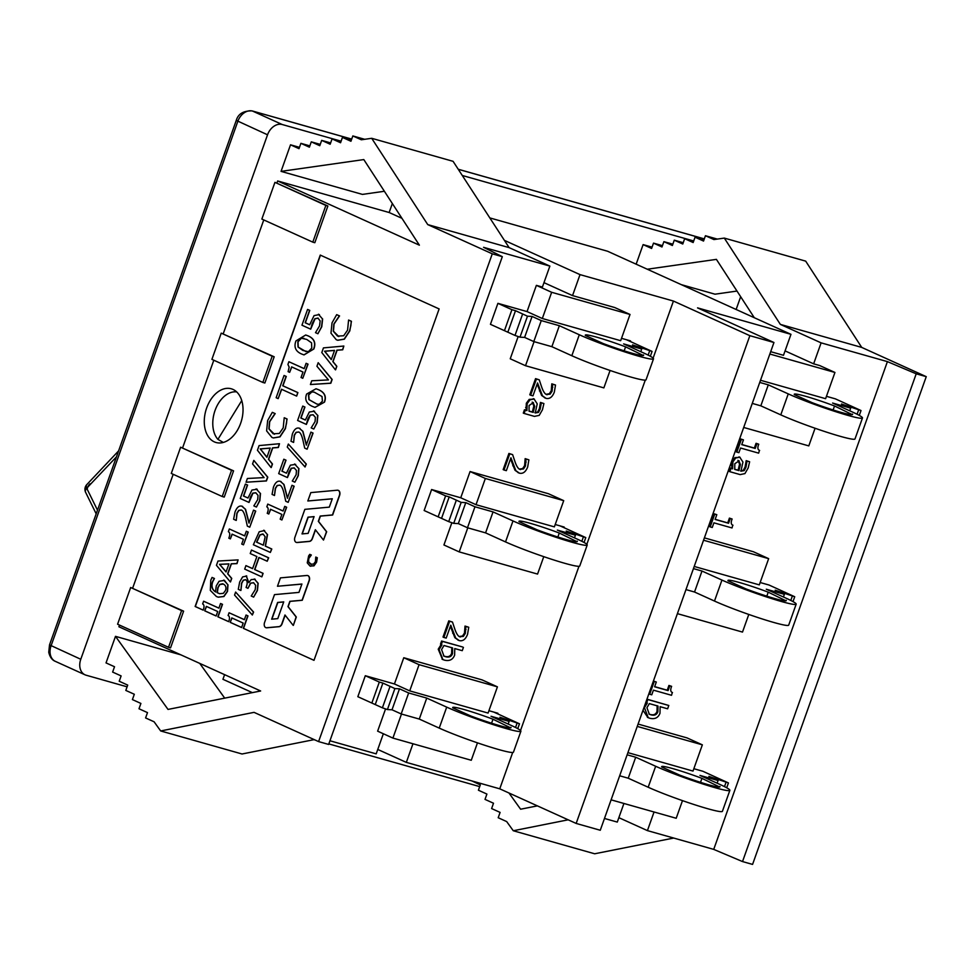 <?xml version="1.0" encoding="UTF-8"?>
<svg xmlns="http://www.w3.org/2000/svg" width="975" height="975" viewBox="0 0 975 975"><rect width="100%" height="100%" fill="white"/><g stroke="black" fill="none" stroke-linecap="round" stroke-linejoin="round"><path stroke-width="1.46" d="M223.312 442.431L217.913 439.384A26.52 17.599 105.8 0 1 215.524 409.207A26.52 17.599 105.8 0 1 236.669 391.901M217.913 439.384L241.751 400.579M740.671 296.729L736.125 309.477M479.7 786.606L328.831 743.913M315.169 740.037L313.889 739.684M127.091 686.814L86.166 675.224A13.955 10.384 -65.6 0 1 85.069 674.834A13.955 10.384 -65.6 0 1 80.779 659.271L267.54 134.794A13.955 10.384 -65.6 0 1 282.25 124.532L341.104 141.18M462.272 175.476L693.713 240.971M214.317 441.87A27.909 18.525 105.8 0 1 206.225 409.268A27.909 18.525 105.8 0 1 231.258 388.781A27.909 18.525 105.8 0 1 241.483 420.688A27.909 18.525 105.8 0 1 216.048 442.504A27.909 18.525 105.8 0 1 214.317 441.87M183.617 611.154L170.54 647.875L168.529 647.303L181.606 610.594L183.617 611.154L130.662 587.511L181.606 610.594M168.529 647.303L117.585 624.219L130.662 587.511M233.573 470.864L224.238 497.092L222.227 496.519L231.562 470.291L233.573 470.864L180.619 447.22L231.562 470.291M222.227 496.519L171.283 473.436L180.619 447.22M327.88 206.005L314.815 242.714L312.804 242.141L325.869 205.433L327.88 206.005L274.938 182.349L325.869 205.433M274.938 182.349L261.861 219.07L312.804 242.141M274.194 356.789L264.859 383.017L262.848 382.444L272.183 356.216L274.194 356.789L221.24 333.145L272.183 356.216M221.24 333.145L211.904 359.361L262.848 382.444M600.271 830.261L773.955 342.505L749.848 335.68L576.164 823.436L600.271 830.261M623.915 803.473L617.285 822.083L604.476 818.464M611.106 799.841L676.199 818.269L682.488 800.633M471.863 780.926L480.309 784.887L478.408 790.213L486.903 794.064L485.014 799.39L493.496 803.229L491.607 808.555L500.09 812.407L498.201 817.733L506.683 821.584L513.277 830.749L568.169 819.817M673.664 838.049L594.653 853.783L513.277 830.749M537.396 805.874L520.613 809.213L508.962 792.992M693.615 241.227L684.657 238.692L693.152 242.531L695.053 237.205L703.536 241.057L705.437 235.731L713.932 239.57L724.315 238.095L780.353 324.395L821.108 342.859L887.408 361.615L916.207 373.815L926.25 376.655L752.566 864.411L742.523 861.571L713.724 849.383L647.424 830.615L654.054 811.992M647.424 830.615L618.857 817.672M576.164 823.436L499.748 788.824L406.331 762.377L377.764 749.446M252.354 692.628L222.934 679.295L224.591 674.639M406.331 762.377L412.961 743.767M318.593 741.597L492.278 253.829L502.32 256.669L328.636 744.437L318.593 741.597L254.061 712.359L160.68 730.957L154.087 721.78L145.592 717.941L147.493 712.615L138.998 708.764L140.9 703.438L132.405 699.587L134.306 694.261L125.812 690.422L127.713 685.096L119.218 681.245L121.119 675.919L112.625 672.068L114.526 666.742L106.031 662.902L115.489 636.346L180.948 654.871M160.68 730.957L242.044 753.992L314.218 739.611M119.498 625.085L118.901 626.767L260.642 690.983L168.017 709.422L115.489 636.346M199.741 663.39L224.713 698.137M773.955 342.505L697.552 307.881L790.969 334.327L783.498 355.302L770.689 351.683M790.969 334.327L607.583 251.245L489.828 217.913M704.011 239.74L695.053 237.205M717.32 239.094L705.437 235.731M926.25 376.655L861.729 347.417L805.679 261.129L724.315 238.095M861.729 347.417L780.353 324.395M736.99 291.062L715.028 294.194L681.354 284.663M647.278 269.222L716.406 259.374L754.297 317.704M636.151 264.188L643.11 244.615L651.605 248.454L653.506 243.128L661.988 246.98L663.89 241.654L672.384 245.493L674.273 240.167L682.768 244.018L684.657 238.692M643.11 244.615L652.068 247.15M662.464 245.663L653.506 243.128M672.848 244.189L663.89 241.654M683.231 242.702L674.273 240.167M504.404 240.362L580.015 274.621L673.432 301.056L749.848 335.68M543.977 282.652L572.544 295.596L580.015 274.621M401.944 218.315L389.147 212.513L392.352 203.531M371.707 138.304L453.082 161.326L509.121 247.626L427.745 224.603L371.707 138.304L361.323 139.778L352.828 135.939L350.939 141.265L342.444 137.414L340.555 142.74L332.061 138.901L330.159 144.227L321.677 140.376L319.776 145.702L311.281 141.85L309.392 147.188L300.897 143.337L299.008 148.663L290.513 144.812L281.056 171.368L363.809 159.583L419.384 245.176L277.643 180.96L389.147 212.513M551.874 346.686L559.345 325.711L579.296 334.754A44.667 3.327 19.6 0 0 625.377 352.109A44.667 3.327 19.6 0 0 653.518 358.824L646.047 379.811A44.667 3.327 -160.4 0 1 617.918 373.084A44.667 3.327 -160.4 0 1 571.825 355.729L551.874 346.686L533.788 341.567L524.611 337.411L520.004 337.179L514.995 335.437L490.437 324.322L497.908 303.347L527.036 311.586L536.372 285.358L542.405 287.064L549.876 266.09L509.121 247.626M536.372 285.358L551.655 292.293L542.319 318.508L620.673 340.689L630.021 314.462L551.655 292.293M572.544 295.596L614.737 307.539L630.021 314.462M290.513 144.812L299.471 147.347M281.056 171.368L362.42 194.403L384.382 191.271M173.184 474.301L132.673 588.083M213.805 360.226L182.63 447.781M263.762 219.936L223.251 333.706M277.643 180.96L276.937 182.922M332.061 138.901L341.018 141.436M342.444 137.414L351.402 139.949M352.828 135.939L364.711 139.303M300.897 143.337L309.855 145.872M311.281 141.85L320.239 144.385M321.677 140.376L330.635 142.911M334.523 350.452L324.773 351.256L331.317 359.47M203.19 610.131L195.134 606.487L320.263 255.084L439.128 308.929L313.999 660.331L243.323 628.314L247.772 615.822L246.041 615.042L244.384 619.698L229.076 612.763L228.113 615.481C229.734 616.358 229.917 618.418 228.662 621.672L217.852 616.773L222.3 604.281L220.569 603.501L218.912 608.156L203.604 601.222L202.642 603.939C204.262 604.817 204.445 606.877 203.19 610.131L195.341 606.535L320.458 255.17M228.662 621.636L217.852 616.773M502.32 256.669L483.576 247.321L549.876 266.09M492.278 253.829L427.745 224.603M383.346 733.761L376.192 753.858L329.94 740.768M385.515 709.044L377.63 731.165L392.913 738.087L471.266 760.268L477.47 742.852M499.748 788.824L512.692 752.493M520.528 730.482L578.979 566.304M586.828 544.294L645.279 380.116M653.128 358.105L673.432 301.056M785.07 350.89L813.638 363.833L821.108 342.859M813.638 363.833L819.67 365.54L834.941 372.462L769.848 354.035M713.724 849.383L887.408 361.615M742.523 861.571L916.207 373.815M206.517 606.462L204.738 610.837L206.334 606.377L217.705 611.532L216.121 615.993L204.738 610.837M216.133 615.956L204.945 610.886M231.989 618.004L230.21 622.367L231.794 617.918L243.177 623.074L241.593 627.534L230.21 622.367M241.605 627.498L230.417 622.428M304.005 338.386L301.385 338.215L298.033 341.823L298.24 347.088L305.931 351.597M314.072 516.689L308.185 517.225L302.25 533.898M283.713 601.965L277.826 602.501L271.891 619.162M223.446 584.062L219.85 584.513L218.059 587.596L217.34 592.702L219.704 593.751M228.918 563.952L219.704 564.379L226.103 571.85M270.16 448.147L260.398 448.951L266.943 457.165M263.36 534.202L260.106 534.922L256.766 542.197L263.348 545.183M314.291 392.145L311.842 391.901L308.709 394.948L309.112 399.677L316.997 404.113M220.569 603.501L222.507 604.342L218.059 616.834M229.076 612.763L244.396 619.661M246.041 615.042L247.979 615.883L243.531 628.375M203.604 601.222L218.924 608.12M315.766 557.066L315.425 561.624L313.56 564.098L310.562 564.147L308.405 561.819L308.575 558.517L311.135 554.958L309.77 554.348L308.648 555.86L307.259 562.855L309.916 565.963L313.779 565.805L316.972 559.638L317.119 557.676L315.766 557.066L317.314 557.737L316.595 562.148L313.974 565.853L310.111 566.024M309.916 565.963L310.757 566.268M309.77 554.348L311.33 555.019L308.77 558.577L308.612 561.868L311.293 564.403M318.191 362.7L332.158 379.482L330.817 383.248L310.416 384.528L330.61 383.187L331.951 379.433L318.191 362.7L316.924 366.259L328.441 379.909L311.744 380.786L310.416 384.528M316.119 388.793L318.642 389.732C324.663 392.389 326.613 396.52 324.517 402.114L315.047 407.392M298.862 432.047L296.266 432.376L294.438 435.277L293.609 442.406L294.231 435.216L296.071 432.327L298.655 431.998C300.263 432.4 301.665 435.045 302.872 439.92L304.7 448.11L307.113 449.195L312.865 433.022L310.903 432.132L306.308 445.014L302.725 431.267L299.167 428.135L302.92 431.328L306.516 445.063M310.903 432.132L313.072 433.083L307.113 449.195M298.923 468.548L298.289 475.739L294.889 482.174L298.094 475.69L298.716 468.5L294.56 463.99L298.716 468.5M294.377 467.951L291.391 468.329L287.442 477.579L288.88 472.205L291.196 468.268L294.17 467.89L296.461 470.486L296.144 474.727L292.281 481.028L294.682 482.113M283.822 459.225L286.016 460.188L282.092 471.193L286.431 473.155L281.897 471.144L285.809 460.127L283.822 459.225L278.692 473.618L287.442 477.579M270.684 509.352L268.795 514.02L270.489 509.255L281.873 514.422L280.178 519.175L281.909 519.967L286.467 507.171L284.737 506.378L283.079 511.034L267.772 504.099L266.809 506.829C268.466 507.719 268.613 509.888 267.235 513.313L268.795 514.02M267.772 504.099L283.079 511.01M284.737 506.378L286.662 507.232L281.909 519.967M267.54 534.544L265.456 546.134L271.793 549.01L270.343 552.435L271.586 548.949L265.261 546.085L267.345 534.483L263.701 530.229L267.345 534.483M245.749 579.735L243.409 580.271L241.751 583.221L240.898 590.472L241.556 583.172L243.214 580.222L245.542 579.674C247.345 580.722 247.662 582.94 246.492 586.292L246.078 587.462L247.967 588.315L250.502 583.16L253.524 582.697L255.657 585.341L255.194 589.741L251.233 596.018L253.634 597.114L257.229 590.423L257.973 583.257L254.304 578.955L258.168 583.306L257.437 590.484L253.634 597.114M246.151 575.835L248.857 582.623M253.732 582.758L250.709 583.208L247.967 588.315M291.793 366.978L289.66 372.34L291.61 366.893L302.993 372.048L301.043 377.496L302.774 378.288L307.832 364.089L306.101 363.309L304.188 368.66L288.892 361.725L287.918 364.467L289.173 367.124L288.113 371.646L289.66 372.34M288.892 361.725L304.2 368.635M306.101 363.309L308.039 364.15L302.774 378.288M284.225 417.739L283.213 427.842L279.301 433.461L273.183 433.79L268.905 428.878L269.502 421.651L274.987 413.558L272.317 412.34L267.65 420.542L266.614 430.889L271.891 437.409L273.317 437.933L279.801 436.812L285.236 428.537L286.528 423.211L286.869 418.933L284.225 417.739L287.077 418.994L285.443 428.598L279.996 436.873L273.414 437.958M272.317 412.34L275.194 413.607L269.697 421.712L269.112 428.927L274.45 434.253M279.472 443.722L278.363 447.488L272.732 447.927L268.661 459.335L272.476 464.015L271.221 467.549L272.269 463.954L268.466 459.274L272.525 447.866L278.155 447.428L279.472 443.722L259.094 445.587L257.437 450.255L271.013 467.488M260.483 493.411L259.862 500.614L256.449 507.037L259.655 500.553L260.288 493.362L256.12 488.853L260.288 493.362M255.938 492.814L252.964 493.192L249.015 502.442L250.441 497.067L252.757 493.131L255.743 492.753L258.022 495.349L257.717 499.602L253.841 505.891L256.254 506.976M245.383 484.087L247.577 485.05L243.665 496.056L247.991 498.018L243.457 496.007L247.382 484.989L245.383 484.087L240.264 498.481L249.015 502.442M232.245 534.215L230.368 538.883L232.062 534.129L243.433 539.285L241.739 544.038L243.482 544.83L248.028 532.033L246.297 531.253L244.64 535.897L229.344 528.974L228.369 531.692C230.039 532.582 230.185 534.751 228.808 538.176L230.368 538.883M229.344 528.974L244.652 535.872M246.297 531.253L248.235 532.094L243.482 544.83M238.107 559.894L236.998 563.623L231.404 563.855L227.845 573.861L231.745 578.394L230.49 581.929L231.538 578.333L227.638 573.812L231.209 563.794L236.803 563.574L238.107 559.894L217.986 561.039L216.45 565.329L230.283 581.868M223.665 580.101L228.004 584.842L227.516 591.435L223.921 596.517L218.242 597.175M212.05 577.432L210.758 580.296L210.332 590.423L216.413 596.505L218.144 597.151L223.714 596.456L227.309 591.374L227.809 584.793L224.421 580.393L219.07 581.271L216.255 585.902L215.499 591.898C211.965 589.558 210.978 586.146 212.562 581.661L214.244 578.419L212.05 577.432L214.439 578.48L212.757 581.709C211.185 586.207 212.16 589.619 215.694 591.959M307.71 575.567A4.192 2.779 105.8 0 1 307.82 575.591A4.192 2.779 105.8 0 1 309.221 580.771L302.274 600.271L290.05 601.38L288.161 606.682L296.315 617.017L293.341 625.389L296.12 616.956L287.966 606.621L289.855 601.331L302.079 600.222L309.026 580.722A4.192 2.779 -74.2 0 0 307.613 575.53A4.192 2.779 -74.2 0 0 306.918 575.469L280.447 577.883L277.473 586.255L301.921 584.025L298.947 592.398L274.487 594.628L264.566 622.489A4.192 2.779 -74.2 0 0 265.968 627.681A4.192 2.779 -74.2 0 0 266.663 627.742L278.899 626.632A4.192 2.779 -74.2 0 0 281.885 623.695L284.98 614.993L293.134 625.328M285.139 615.188L282.092 623.744A4.192 2.779 105.8 0 1 279.094 626.681L266.87 627.79A4.192 2.779 105.8 0 1 266.175 627.729A4.192 2.779 105.8 0 1 266.077 627.705M301.897 584.11L277.473 586.255M338.081 490.303A4.192 2.779 105.8 0 1 338.179 490.327A4.192 2.779 105.8 0 1 339.58 495.507L332.646 515.007L320.409 516.116L318.533 521.406L326.674 531.753L323.493 540.065L326.479 531.692L318.325 521.345L320.214 516.055L332.438 514.946L339.385 495.446A4.192 2.779 -74.2 0 0 337.972 490.267A4.192 2.779 -74.2 0 0 337.277 490.206L310.818 492.607L307.832 500.979L332.292 498.761L329.306 507.134L304.858 509.352L294.925 537.225A4.192 2.779 -74.2 0 0 296.339 542.405A4.192 2.779 -74.2 0 0 297.034 542.466L309.258 541.357A4.192 2.779 -74.2 0 0 312.256 538.419L315.352 529.717L323.493 540.065M315.498 529.913L312.451 538.48A4.192 2.779 105.8 0 1 309.465 541.418L297.229 542.527A4.192 2.779 105.8 0 1 296.534 542.466A4.192 2.779 105.8 0 1 296.437 542.429M332.268 498.834L307.832 500.979M241.507 510.059L238.912 510.388L237.071 513.289L236.255 520.418L236.876 513.228L238.704 510.339L241.3 510.01C242.897 510.413 244.298 513.057 245.505 517.932L247.345 526.122L249.746 527.207L255.511 511.034L253.537 510.144L248.954 523.027L245.359 509.279L241.812 506.147L245.566 509.34L249.161 523.075M253.537 510.144L255.706 511.095L249.746 527.207M253.817 460.395L267.784 477.177L266.443 480.943L246.053 482.223L266.248 480.882L267.589 477.116L253.817 460.395L252.562 463.942L264.079 477.604L247.382 478.481L246.053 482.223M284.054 375.472L286.272 376.447L282.933 385.82L297.899 392.596L296.656 396.094L297.704 392.547L282.726 385.759L286.065 376.387L284.054 375.472L276.144 397.715L278.155 398.629L281.483 389.257L296.461 396.033M281.678 389.342L278.155 398.629M305.797 335.022L308.222 335.912C314.242 338.557 316.132 342.92 313.852 348.989L304.029 354.9M322.64 318.935L321.762 326.771L317.899 333.755L321.567 326.71L322.433 318.874L318.423 314.218L322.433 318.874M318.143 318.143L315.059 318.776L310.708 329.172L312.232 323.529L314.864 318.727L317.935 318.082L320.153 320.897L319.568 325.882L315.498 332.658L317.899 333.755M319.422 314.572L314.072 315.607L309.672 324.785L305.163 322.737L309.575 310.342L307.576 309.428L309.77 310.391L305.358 322.786L309.684 324.748M235.633 592.069L253.61 612.093L252.342 615.006L253.402 612.032L235.633 592.069L234.561 595.079L252.342 615.006M259.094 557.554L254.804 569.595L263.116 573.361L261.873 576.847L262.921 573.3L254.609 569.534L258.899 557.468L267.211 561.234L268.454 557.749L251.477 550.058L250.234 553.544L256.888 556.554L252.598 568.632L245.932 565.61L244.688 569.095L261.678 576.786M245.932 565.61L252.61 568.596M251.477 550.058L268.661 557.798L267.211 561.234M279.935 485.197L277.339 485.526L275.511 488.426L274.487 495.495L275.303 488.365L277.144 485.477L279.74 485.136C281.336 485.55 282.738 488.195 283.944 493.07L285.772 501.26L288.186 502.344L293.938 486.172L291.976 485.282L287.393 498.164L283.798 484.417L280.239 481.284L283.993 484.477L287.588 498.213M291.976 485.282L294.145 486.232L288.186 502.344M288.344 444.052L306.308 464.076L305.053 467.001L306.113 464.027L288.344 444.052L287.272 447.074L305.053 467.001M317.85 415.399L317.216 422.602L313.804 429.024L317.021 422.541L317.643 415.35L313.487 410.841L317.643 415.35M313.292 414.802L310.318 415.179L306.369 424.43L307.808 419.055L310.123 415.118L313.097 414.741L315.388 417.337L315.071 421.59L311.196 427.879L313.609 428.963M314.584 411.231L309.319 412.023L305.346 420.042L300.812 417.995L304.736 406.977L302.738 406.075L304.943 407.038L301.019 418.043L305.358 420.006M343.846 346.04L342.725 349.793L337.094 350.232L333.036 361.64L336.838 366.32L335.583 369.854L336.643 366.271L332.828 361.579L336.899 350.171L342.518 349.745L343.846 346.04L323.456 347.892L321.799 352.56L335.376 369.793M348.587 320.044L347.575 330.159L343.663 335.766L337.545 336.095L333.279 331.183L333.864 323.968L339.361 315.863L336.68 314.657L332.024 322.859L330.976 333.194L336.253 339.714L337.679 340.238L344.163 339.117L349.598 330.842L350.89 325.516L351.232 321.25L348.587 320.044L351.439 321.299L349.806 330.903L344.358 339.178L337.789 340.275M336.68 314.657L339.556 315.924L334.059 324.017L333.474 331.244L338.812 336.558M313.999 660.331L243.323 628.314M324.309 402.053C326.418 396.459 324.456 392.328 318.447 389.671L316.01 388.769L306.625 394.046C304.493 399.653 306.455 403.784 312.487 406.441L314.949 407.367L324.517 402.114M322.018 396.52L322.42 401.2L319.191 404.296L316.899 404.089L308.904 399.616L308.514 394.899L311.647 391.852L314.194 392.121L322.018 396.52M300.007 428.427L299.812 428.366C296.766 427.172 294.279 429.073 292.354 434.07L290.989 441.248L293.402 442.345M295.657 464.38L290.392 465.173L286.418 473.192M264.591 530.546L259.216 531.765L253.366 544.745L270.343 552.435M263.165 534.154L265.151 536.774L263.335 545.208L256.559 542.137L259.898 534.873L262.689 533.971M255.17 579.26L251.172 579.613L248.82 582.636L246.261 575.859M246.785 576.054L242.617 576.908L239.679 582.002L238.29 589.314L240.703 590.411M270.185 448.073L266.906 457.299L260.203 448.89L270.185 448.073M257.229 489.243L251.964 490.035L247.991 498.054M228.942 563.879L226.054 571.984L219.497 564.318L228.942 563.879M224.616 580.454L223.762 580.137M223.238 584.001C225.786 585.353 226.529 587.523 225.469 590.521L223.336 593.348L219.594 593.714L217.132 592.642L217.864 587.535L219.655 584.452L222.556 583.757M283.737 601.88L277.777 618.625L271.659 619.186L277.619 602.44L283.737 601.88M314.096 516.616L308.137 533.362L302.018 533.91L307.99 517.164L314.096 516.616M242.653 506.439L242.446 506.378C239.411 505.184 236.925 507.085 234.999 512.082L233.622 519.261L236.048 520.357M313.645 348.928C315.924 342.859 314.048 338.496 308.015 335.863L305.699 334.998L295.949 340.909C293.694 347.015 295.571 351.378 301.58 353.998L303.932 354.876L313.852 348.989M311.549 342.834L311.768 348.075L308.344 351.719L302.847 350.427L298.033 347.027L297.838 341.762L301.178 338.154L306.747 339.434L311.549 342.834M307.576 309.428L301.957 325.211L310.708 329.172M281.08 481.577L280.885 481.516C277.838 480.322 275.352 482.223 273.427 487.22L272.062 494.398L274.487 495.495M302.738 406.075L297.619 420.469L306.369 424.43M334.547 350.378L331.268 359.604L324.565 351.207L334.547 350.378M769.141 585.061L760.147 582.514M677.406 613.653L742.499 632.08L748.788 614.445M694.212 566.451L759.306 584.878L768.653 558.651L703.548 540.223M704.389 537.871L753.37 551.728L768.653 558.651M693.847 768.702L702.841 771.262M835.441 398.872L826.447 396.325M488.926 710.702L497.908 713.249L497.701 713.846M555.214 524.513L564.208 527.061L564.001 527.658M621.514 338.325L630.508 340.872L630.301 341.469M734.711 469.268L738.087 470.218L739.574 464.137L737.917 460.322M528.986 411.048L532.362 411.998L533.849 405.917L532.192 402.102M627.912 752.639L693.006 771.067L702.353 744.839L637.248 726.412M638.089 724.059L687.07 737.917L702.353 744.839M743.706 427.464L808.799 445.892L815.076 428.244M760.512 380.262L825.606 398.69L834.941 372.462M401.481 714.029L392.913 738.087M409.719 690.885L488.085 713.066L497.421 686.839L419.067 664.67L409.719 690.885L394.436 683.963L403.784 657.735L482.138 679.916L497.421 686.839M403.784 657.735L419.067 664.67M467.781 527.841L459.213 551.899L537.566 574.08L543.77 556.664M459.213 551.899L443.93 544.976L451.815 522.844M476.019 504.697L554.373 526.878L563.721 500.65L485.355 478.481L476.019 504.697L460.736 497.774L470.072 471.547L548.438 493.728L563.721 500.65M470.072 471.547L485.355 478.481M534.081 341.652L525.513 365.71L603.866 387.892L610.07 370.476M525.513 365.71L510.23 358.788L518.115 336.655M527.036 311.586L542.319 318.508M443.564 655.931L444.527 656.248C448.134 657.357 450.511 656.37 451.644 653.287L451.778 647.571M419.274 719.062L426.745 698.088L446.696 707.131A44.667 3.327 19.6 0 0 492.789 724.486A44.667 3.327 19.6 0 0 520.918 731.201L513.447 752.188A44.667 3.327 -160.4 0 1 485.318 745.461A44.667 3.327 -160.4 0 1 439.225 728.106L419.274 719.062L401.188 713.944L392.011 709.788L387.416 709.556L382.407 707.813L357.837 696.698L365.308 675.724L394.436 683.963M485.574 532.874L493.045 511.899L512.996 520.942A44.667 3.327 19.6 0 0 559.089 538.298A44.667 3.327 19.6 0 0 587.218 545.013L579.747 566A44.667 3.327 -160.4 0 1 551.618 559.272A44.667 3.327 -160.4 0 1 505.525 541.917L485.574 532.874L467.488 527.755L458.311 523.599L453.716 523.368L448.707 521.625L424.137 510.51L431.608 489.535L460.736 497.774M524.136 413.461L534.446 416.386L539.212 415.374L542.453 409.756L543.904 403.553L541.32 402.821L540.211 409.098L538.48 412.401L535.238 412.961L537.225 403.857L534.081 399.019L530.01 399.787L527.17 403.638L526.914 410.597L525.318 410.146L524.136 413.461L523.283 413.083L524.465 409.768L526.061 410.219L526.329 403.248L529.169 399.397L534.373 399.104M534.873 412.705L537.627 412.011L539.358 408.72L540.467 402.431L543.904 403.553M504.002 469.999L503.161 469.609L508.913 453.436L512.618 454.63L509.767 453.826L504.002 469.999L506.342 470.657L510.924 457.775L515.848 470.657L519.395 473.155C522.978 473.996 525.744 471.912 527.694 466.903L528.877 459.847L526.013 459.03L525.452 465.989L523.502 468.963L519.846 469.304M519.431 469.085L522.649 468.573L524.611 465.599L525.159 458.64L528.877 459.847M517.981 472.595L519.395 473.155M518.542 472.765L515.007 470.279L510.522 458.896M442.479 659.38L438.226 649.204L441.114 644.548L440.493 644.134L441.602 641.038L462.589 646.973L442.443 641.416L441.346 644.524L441.967 644.938L439.067 649.594L442.894 659.588L444.356 660.112C449.402 661.367 452.827 659.709 454.63 655.139L454.764 648.558L462.247 650.678L463.43 647.363M443.869 637.431L443.016 637.041L448.78 620.868L452.473 622.062L449.633 621.258L443.869 637.431L446.197 638.089L450.779 625.207L455.715 638.089L459.249 640.587C462.845 641.428 465.611 639.344 467.549 634.323L468.743 627.266L465.879 626.462L465.319 633.409L463.357 636.395L459.712 636.736M459.298 636.517L462.516 636.005L464.466 633.031L465.026 626.072L468.743 627.266M457.848 640.014L459.249 640.587M458.396 640.197L454.862 637.699L450.389 626.328M530.644 395.192L529.791 394.802L535.555 378.629L539.248 379.823L536.408 379.019L530.644 395.192L532.972 395.85L537.554 382.968L542.49 395.85L546.024 398.348C549.62 399.189 552.386 397.105 554.336 392.096L555.518 385.04L552.654 384.223L552.094 391.182L550.132 394.156L546.487 394.497M546.073 394.278L549.291 393.766L551.241 390.792L551.801 383.833L555.518 385.04M544.623 397.788L546.024 398.348M545.183 397.958L541.637 395.472L537.164 384.089M648.936 714.053L649.898 714.37C653.506 715.479 655.87 714.492 657.004 711.409L657.15 705.693M649.703 694.224L648.85 693.847L653.408 681.05L656.309 682.013L654.262 681.44L649.703 694.224L651.751 694.809L653.408 690.154L671.519 695.285L672.323 692.494M654.664 686.644L667.229 690.203L668.923 685.437L671.617 686.351L669.776 685.827L668.082 690.592L654.615 686.778L656.309 682.013M736.832 452.095L735.991 451.705L740.537 438.921L743.438 439.883L741.39 439.298L736.832 452.095L738.892 452.68L740.549 448.025L758.648 453.143L759.452 450.352M741.792 444.515L754.358 448.073L756.064 443.308L758.745 444.21L756.905 443.698L755.211 448.451L741.743 444.637L743.438 439.883M729.861 471.693L740.159 474.606L744.937 473.594L748.166 467.976L749.629 461.772L747.033 461.041L745.936 467.317L744.205 470.62L740.951 471.181L742.938 462.077L739.806 457.238L735.735 458.006L732.895 461.857L732.639 468.829L731.043 468.378L729.861 471.693L729.007 471.303L730.19 467.988L731.786 468.439L732.042 461.467L734.882 457.616L740.086 457.324M740.598 470.937L743.352 470.242L745.083 466.94L746.192 460.651L749.629 461.772M710.202 526.902L709.349 526.512L713.907 513.727L716.808 514.69L714.748 514.105L710.202 526.902L712.25 527.487L713.907 522.832L732.018 527.95L732.81 525.159M715.162 519.322L727.728 522.88L729.422 518.115L732.115 519.017L730.275 518.505L728.581 523.258L715.114 519.443L716.808 514.69M645.133 704.291L646.486 702.67L645.852 702.256L646.961 699.16L668.801 705.486L647.814 699.538L646.705 702.646L647.327 703.06L644.438 707.704L648.253 717.71L649.716 718.234C654.773 719.489 658.198 717.832 659.99 713.261L660.124 706.68L667.619 708.801L668.801 705.486M647.839 717.503L643 710.275M546.305 394.351L547.146 394.741C545.281 394.497 543.502 392.096 541.832 387.526L539.248 379.823M535.555 378.629L536.408 379.019M539.455 390.987L540.308 391.377M541.637 395.472L542.49 395.85M551.801 383.833L552.654 384.223M551.74 384.028L552.581 384.418M551.935 386.892L552.788 387.282M459.53 636.59L460.371 636.98C458.494 636.736 456.727 634.335 455.057 629.765L452.473 622.062M448.78 620.868L449.633 621.258M452.68 633.226L453.521 633.604M454.862 637.699L455.715 638.089M465.026 626.072L465.879 626.462M464.953 626.267L465.806 626.657M465.16 629.131L466.001 629.509M650.739 714.76L649.338 714.248L646.937 707.716L649.35 703.621L657.991 706.071L657.857 711.787C656.723 714.87 654.347 715.869 650.739 714.76L649.898 714.37M646.961 699.16L647.814 699.538M645.852 702.256L646.705 702.646M646.486 702.67L647.327 703.06M732.652 525.086L732.981 525.232C731.006 524.538 730.714 522.466 732.115 519.017M713.907 513.727L714.748 514.105M729.422 518.115L730.275 518.505M727.728 522.88L728.581 523.258M739.684 457.117L738.953 456.861M738.77 460.712L740.415 464.527L738.94 470.608L734.748 469.426L734.809 463.71L739.148 460.846M731.786 468.439L732.639 468.829M731.36 465.672L732.201 466.062M730.19 467.988L731.043 468.378M746.192 460.651L747.033 461.041M746.119 460.846L746.972 461.236M734.882 457.616L735.735 458.006M738.087 470.218L738.94 470.608M759.293 450.279L759.622 450.426C757.648 449.731 757.356 447.659 758.745 444.21M740.537 438.921L741.39 439.298M756.064 443.308L756.905 443.698M754.358 448.073L755.211 448.451M672.165 692.408L672.482 692.555C670.507 691.872 670.215 689.8 671.617 686.351M653.408 681.05L654.262 681.44M668.923 685.437L669.776 685.827M667.229 690.203L668.082 690.592M445.38 656.638L443.978 656.126L441.577 649.594L443.991 645.511L452.632 647.948L452.497 653.664C451.364 656.76 448.987 657.747 445.38 656.638L444.527 656.248M441.602 641.038L442.443 641.416M440.493 644.134L441.346 644.524M441.114 644.548L441.967 644.938M519.663 469.158L520.516 469.548C518.639 469.304 516.86 466.903 515.202 462.333L512.618 454.63M508.913 453.436L509.767 453.826M512.813 465.794L513.667 466.184M515.007 470.279L515.848 470.657M525.159 458.64L526.013 459.03M525.098 458.835L525.952 459.225M525.293 461.699L526.147 462.089M533.959 398.897L533.24 398.629M533.045 402.492L534.702 406.307L533.215 412.388L529.035 411.206L529.096 405.49L533.423 402.626M526.061 410.219L526.914 410.597M525.635 407.452L526.488 407.83M524.465 409.768L525.318 410.146M540.467 402.431L541.32 402.821M540.394 402.626L541.247 403.004M529.169 399.397L530.01 399.787M532.362 411.998L533.215 412.388M97.488 510.157L86.702 488.231L116.488 456.824M85.654 492.424A6.983 4.046 -25.1 0 1 85.593 492.29A6.983 4.046 -25.1 0 1 85.581 492.278A6.983 4.046 -25.1 0 1 86.702 488.231A6.983 3.827 -134.3 0 1 87.031 484.343A6.983 3.827 -134.3 0 1 87.043 484.343A6.983 3.827 -134.3 0 1 87.128 484.258M89.98 483.795A6.983 4.631 -74.2 0 0 87.189 489.279M796.173 604.159L788.702 625.133A44.667 3.327 -160.4 0 1 760.561 618.418A44.667 3.327 -160.4 0 1 714.48 601.051L694.529 592.02L702 571.033L721.951 580.076A44.667 3.327 19.6 0 0 768.032 597.431A44.667 3.327 19.6 0 0 796.173 604.159A44.667 3.327 19.6 0 0 786.24 598.272L766.289 589.229L784.375 594.348L775.186 590.192L794.723 596.737L769.068 585.037M693.444 568.62L702 571.033M694.529 592.02L685.973 589.595M783.425 596.992L784.375 594.348M766.813 596.152L768.239 592.166L785.972 600.832M786.167 600.283A34.162 2.547 -160.4 0 1 786.277 600.637A34.162 2.547 -160.4 0 1 745.985 588.912L728.057 580.795A34.162 2.547 -160.4 0 1 727.947 580.442A34.162 2.547 -160.4 0 1 768.239 592.166M441.724 517.871L449.195 496.884L461.175 502.381L465.782 502.625L474.959 506.781L493.045 511.899M438.141 516.86L445.612 495.873L449.195 496.884M458.311 523.599L465.782 502.625M467.488 527.755L474.959 506.781M587.218 545.013A44.667 3.327 19.6 0 0 577.285 539.138L557.334 530.095L575.421 535.214L566.243 531.058L585.78 537.603L560.113 525.903M574.482 537.859L575.421 535.214M557.871 537.018L559.284 533.033L577.017 541.698M577.212 541.149A34.162 2.547 -160.4 0 1 577.322 541.491A34.162 2.547 -160.4 0 1 537.03 529.778L519.102 521.662A34.162 2.547 -160.4 0 1 518.992 521.308A34.162 2.547 -160.4 0 1 559.284 533.033M431.608 489.535L445.612 495.873M862.473 417.97L855.002 438.945A44.667 3.327 -160.4 0 1 826.861 432.23A44.667 3.327 -160.4 0 1 780.78 414.862L760.829 405.832L768.288 384.845L788.251 393.888A44.667 3.327 19.6 0 0 834.332 411.243A44.667 3.327 19.6 0 0 862.473 417.97A44.667 3.327 19.6 0 0 852.54 412.084L832.589 403.041L850.663 408.159L841.486 404.003L861.023 410.548L835.368 398.848M759.744 382.432L768.288 384.845M760.829 405.832L752.273 403.406M849.725 410.804L850.663 408.159M833.113 409.963L834.539 405.978L852.272 414.643M852.455 414.095A34.162 2.547 -160.4 0 1 852.577 414.448A34.162 2.547 -160.4 0 1 812.273 402.724L794.357 394.607A34.162 2.547 -160.4 0 1 794.247 394.253A34.162 2.547 -160.4 0 1 834.539 405.978M508.024 331.683L515.495 310.696L527.475 316.192L532.082 316.436L541.259 320.592L559.345 325.711M504.441 330.671L511.912 309.684L515.495 310.696M524.611 337.411L532.082 316.436M533.788 341.567L541.259 320.592M653.518 358.824A44.667 3.327 19.6 0 0 643.585 352.95L623.634 343.907L641.721 349.026L632.531 344.87L652.08 351.414L626.413 339.714M640.77 351.67L641.721 349.026M624.171 350.829L625.584 346.844L643.317 355.509M643.512 354.961A34.162 2.547 -160.4 0 1 643.622 355.302A34.162 2.547 -160.4 0 1 603.33 343.59L585.402 335.473A34.162 2.547 -160.4 0 1 585.293 335.12A34.162 2.547 -160.4 0 1 625.584 346.844M497.908 303.347L511.912 309.684M729.873 790.347L722.402 811.322A44.667 3.327 -160.4 0 1 694.261 804.607A44.667 3.327 -160.4 0 1 648.18 787.239L628.229 778.208L635.7 757.222L655.651 766.265A44.667 3.327 19.6 0 0 701.732 783.62A44.667 3.327 19.6 0 0 729.873 790.347A44.667 3.327 19.6 0 0 719.94 784.461L699.989 775.418L718.075 780.536L708.886 776.38L728.435 782.925L702.768 771.225M627.144 754.808L635.7 757.222M628.229 778.208L619.673 775.783M717.125 783.181L718.075 780.536M700.525 782.34L701.939 778.355L719.672 787.02M719.867 786.472A34.162 2.547 -160.4 0 1 719.977 786.825A34.162 2.547 -160.4 0 1 679.685 775.101L661.757 766.984A34.162 2.547 -160.4 0 1 661.647 766.63A34.162 2.547 -160.4 0 1 701.939 778.355M375.424 704.06L382.895 683.073L394.887 688.569L399.482 688.813L408.659 692.969L426.745 698.088M371.853 703.048L379.312 682.061L382.895 683.073M392.011 709.788L399.482 688.813M401.188 713.944L408.659 692.969M520.918 731.201A44.667 3.327 19.6 0 0 510.985 725.327L491.034 716.284L509.121 721.402L499.943 717.247L519.48 723.791L493.813 712.091M508.182 724.047L509.121 721.402M491.571 723.206L492.997 719.221L510.717 727.886M510.912 727.338A34.162 2.547 -160.4 0 1 511.022 727.679A34.162 2.547 -160.4 0 1 470.73 715.967L452.802 707.85A34.162 2.547 -160.4 0 1 452.692 707.497A34.162 2.547 -160.4 0 1 492.997 719.221M365.308 675.724L379.312 682.061M85.069 674.834L55.356 661.367A13.955 10.384 -65.6 0 1 51.066 645.816L237.827 121.339A13.955 10.384 -65.6 0 1 252.537 111.065L351.695 139.132M80.779 659.271L49.518 644.889L48.75 652.238C49.871 657.028 52.065 660.075 55.356 661.367M267.54 134.794L236.279 120.412C238.144 113.88 243.421 110.711 252.111 110.906A6.983 4.631 -74.2 0 1 252.537 111.065L282.25 124.532M458.25 169.284L704.303 238.924M551.241 390.792L552.094 391.182M549.291 393.766L550.132 394.156M464.466 633.031L465.319 633.409M462.516 636.005L463.357 636.395M657.004 711.409L657.857 711.787M745.083 466.94L745.936 467.317M743.352 470.242L744.205 470.62M732.042 461.467L732.895 461.857M739.574 464.137L740.415 464.527M438.226 649.204L439.067 649.594M451.644 653.287L452.497 653.664M524.611 465.599L525.452 465.989M522.649 468.573L523.502 468.963M539.358 408.72L540.211 409.098M537.627 412.011L538.48 412.401M526.329 403.248L527.17 403.638M533.849 405.917L534.702 406.307M714.48 601.051L721.951 580.076M790.786 600.429L792.334 596.103M448.707 521.625L456.166 500.65M453.716 523.368L461.175 502.381M505.525 541.917L512.996 520.942M581.843 541.296L583.379 536.969M780.78 414.862L788.251 393.888M857.086 414.241L858.634 409.914M514.995 335.437L522.466 314.462M520.004 337.179L527.475 316.192M571.825 355.729L579.296 334.754M648.143 355.107L649.679 350.781M648.18 787.239L655.651 766.265M724.498 786.618L726.034 782.291M382.407 707.813L389.878 686.839M387.416 709.556L394.887 688.569M439.225 728.106L446.696 707.131M515.543 727.484L517.079 723.158M704.316 238.887L458.213 169.236M351.707 139.096L252.111 110.906M236.267 120.412L49.518 644.889M647.4 717.32L648.253 717.71M442.041 659.197L442.894 659.588M85.593 492.29A6.983 6.983 0 0 1 87.043 484.343L118.584 450.913M85.593 492.278L96.184 513.825M793.004 601.599L794.723 596.737M584.049 542.453L585.78 537.603M859.304 415.411L861.023 410.548M650.349 356.265L652.08 351.414M726.704 787.788L728.435 782.925M517.749 728.642L519.48 723.791"/></g></svg>
